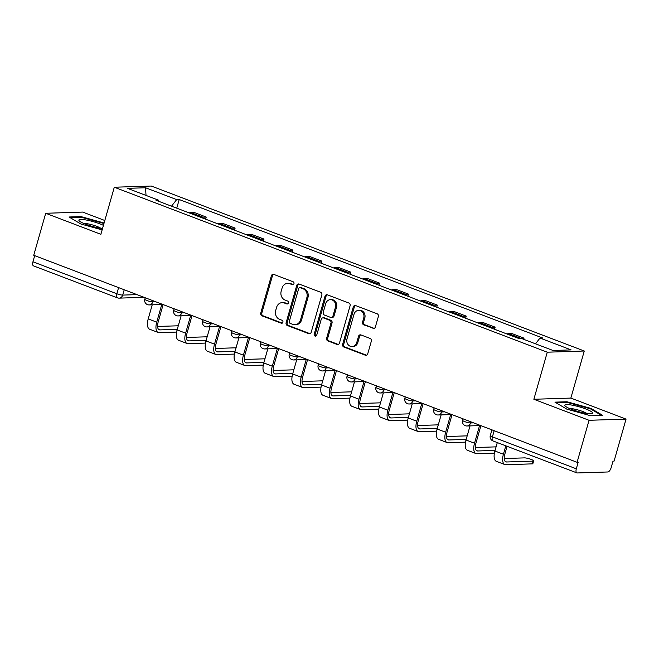 <?xml version="1.0" encoding="UTF-8"?>
<svg xmlns="http://www.w3.org/2000/svg" width="659" height="659" viewBox="0 0 659 659"><rect width="100%" height="100%" fill="white"/><g stroke="black" fill="none" stroke-linecap="round" stroke-linejoin="round"><path stroke-width="0.99" d="M293.955 283.7A1.532 1.334 -91.8 0 0 293.098 281.764L273.782 274.399A2.183 1.911 -91.8 0 0 271.376 275.783L260.75 313.074A2.183 1.911 -91.8 0 0 261.985 315.842L281.294 323.198A1.532 1.334 -91.8 0 0 282.118 320.299L279.622 319.343A6.994 6.112 -91.8 0 1 275.693 310.496L276.582 307.391A6.994 6.112 -91.8 0 1 282.167 302.621A6.994 6.112 -91.8 0 1 284.284 302.975L286.78 303.931A1.532 1.334 -91.8 0 0 287.612 301.031L285.108 300.076A6.994 6.112 -91.8 0 1 281.179 291.229L282.068 288.123A6.994 6.112 -91.8 0 1 287.662 283.354A6.994 6.112 -91.8 0 1 289.771 283.708L292.275 284.663A1.532 1.334 -91.8 0 0 293.955 283.7M372.969 328.38A2.183 1.911 -91.8 0 0 375.375 327.004L378.357 316.542A2.183 1.911 -91.8 0 0 377.129 313.775L355.679 305.603A2.183 1.911 -91.8 0 0 353.265 306.979L342.647 344.278A2.183 1.911 -91.8 0 0 343.874 347.038L365.325 355.209A2.183 1.911 -91.8 0 0 367.73 353.834L371.33 341.197A2.183 1.911 -91.8 0 0 370.103 338.429L360.926 334.937A2.183 1.911 -91.8 0 0 358.512 336.312L356.733 342.581A5.84 5.115 -91.8 0 1 352.054 346.568A5.84 5.115 -91.8 0 1 347.005 338.874L353.998 314.327A5.84 5.115 -91.8 0 1 358.669 310.331A5.84 5.115 -91.8 0 1 363.727 318.025L362.557 322.119A2.183 1.911 -91.8 0 0 363.784 324.887L374.04 328.347A2.183 1.911 -91.8 0 0 374.164 328.388M547.275 352.194L533.864 399.272L589.055 420.294L577.086 462.297L33.733 255.28L45.702 213.277L100.885 234.307L114.295 187.23L547.275 352.194L584.269 351.008L151.29 186.044L114.295 187.23M321.823 295.001A2.183 1.911 -91.8 0 0 320.595 292.234L299.145 284.062A2.183 1.911 -91.8 0 0 296.731 285.446L286.113 322.737A2.183 1.911 -91.8 0 0 287.34 325.505L308.791 333.676A2.183 1.911 -91.8 0 0 311.196 332.293L321.823 295.001M327.408 294.837L348.858 303.008A2.183 1.911 -91.8 0 1 350.086 305.768L339.467 343.067A2.183 1.911 -91.8 0 1 337.054 344.443L327.877 340.942A2.183 1.911 -91.8 0 1 326.65 338.182L330.958 323.058A2.183 1.911 -91.8 0 0 329.731 320.29L323.643 317.976A2.183 1.911 -91.8 0 0 321.23 319.351L316.748 335.101A1.532 1.334 -91.8 0 1 314.203 334.129L325.002 296.212A2.183 1.911 -91.8 0 1 327.408 294.837M589.055 420.294L626.05 419.099L614.081 461.102L613.01 461.143L611.14 467.684A4.448 2.026 110.9 0 1 607.779 471.976L577.259 472.956A4.448 2.026 110.9 0 1 576.88 472.898L492.981 440.937A4.448 2.026 -69.1 0 1 492.413 436.843L576.304 468.804A4.448 2.026 110.9 0 0 576.88 472.898M104.814 220.51L82.696 212.083L45.702 213.277M626.05 419.099L570.859 398.077L584.269 351.008M577.086 462.297L578.165 462.264L576.304 468.804M144.09 297.324L119.139 298.132A4.448 3.896 -91.8 0 1 117.796 297.909A4.448 2.026 -69.1 0 1 117.417 297.843L33.518 265.882A4.448 2.026 -69.1 0 1 32.95 261.788L116.841 293.757A4.448 0.741 15.9 0 0 122.706 295.092L137.023 294.631M34.696 255.651L32.95 261.788M201.481 217.594A10.239 4.662 -69.1 0 1 202.939 217.182L190.715 212.528A10.239 4.662 110.9 0 0 189.257 212.939M190.715 212.528L194.01 212.42L206.234 217.075L205.633 219.183M202.939 217.182L206.234 217.075M234.522 230.189L235.123 228.088L222.899 223.426L219.612 223.533A10.239 4.662 110.9 0 0 218.145 223.945M230.37 228.607A10.239 4.662 -69.1 0 1 231.828 228.195L235.123 228.088M263.411 241.194L264.012 239.093L251.787 234.439L248.501 234.538A10.239 4.662 110.9 0 0 247.034 234.958M259.259 239.612A10.239 4.662 -69.1 0 1 260.717 239.201L264.012 239.093M292.299 252.199L292.901 250.099L280.676 245.445L277.39 245.552A10.239 4.662 110.9 0 0 275.923 245.964M288.148 250.618A10.239 4.662 -69.1 0 1 289.614 250.206L292.901 250.099M321.188 263.205L321.79 261.104L309.565 256.45L306.278 256.557A10.239 4.662 110.9 0 0 304.82 256.969M317.037 261.623A10.239 4.662 -69.1 0 1 318.503 261.211L321.79 261.104M350.086 274.218L350.679 272.109L338.454 267.455L335.167 267.562A10.239 4.662 110.9 0 0 333.709 267.974M345.934 272.637A10.239 4.662 -69.1 0 1 347.392 272.216L350.679 272.109M378.974 285.223L379.568 283.123L367.351 278.46L364.056 278.568A10.239 4.662 110.9 0 0 362.598 278.979M374.823 283.642A10.239 4.662 -69.1 0 1 376.281 283.23L379.568 283.123M407.863 296.229L408.465 294.128L396.24 289.474L392.945 289.573A10.239 4.662 110.9 0 0 391.487 289.993M403.712 294.647A10.239 4.662 -69.1 0 1 405.17 294.235L408.465 294.128M436.752 307.234L437.354 305.133L425.129 300.479L421.842 300.586A10.239 4.662 110.9 0 0 420.376 300.998M432.601 305.652A10.239 4.662 -69.1 0 1 434.059 305.241L437.354 305.133M465.641 318.239L466.243 316.139L454.018 311.485L450.731 311.592A10.239 4.662 110.9 0 0 449.265 312.004M461.489 316.658A10.239 4.662 -69.1 0 1 462.947 316.246L466.243 316.139M494.53 329.253L495.131 327.152L482.907 322.49L479.62 322.597A10.239 4.662 110.9 0 0 478.154 323.009M490.378 327.671A10.239 4.662 -69.1 0 1 491.845 327.251L495.131 327.152M523.691 339.311L524.02 338.158L511.796 333.495L508.509 333.602A10.239 4.662 110.9 0 0 507.051 334.022M519.267 338.677A10.239 4.662 -69.1 0 1 520.734 338.265L524.02 338.158M158.811 201.341L158.547 200.196L127.434 188.342L145.557 187.757L176.67 199.611L171.521 206.185M535.503 343.809L540.018 338.042L542.555 337.96L179.207 199.529L176.67 199.611M540.018 338.042L571.131 349.896L553.008 350.481L521.895 338.627L519.366 338.71L156.018 200.278L158.547 200.196M104.106 223.006L81.041 216.613L69.022 217L80.884 224.002L102.145 229.892M533.864 399.272L570.859 398.077M602.73 415.376L590.868 408.374L566.987 401.759L554.969 402.147L566.831 409.148L590.711 415.763L602.73 415.376M176.744 208.17L179.207 199.529M145.557 187.757L146.018 195.418M80.851 217.272L81.041 216.613M590.686 408.992L590.868 408.374M566.798 402.41L566.987 401.759M293.263 284.597L290.85 283.675A6.994 6.112 -91.8 0 0 288.741 283.321L287.662 283.354M282.167 302.621L283.246 302.588A6.994 6.112 -91.8 0 1 285.363 302.942L287.777 303.865M273.666 274.358A2.183 1.911 -91.8 0 0 272.455 275.75L261.829 313.041A2.183 1.911 -91.8 0 0 263.056 315.801L282.291 323.132M299.021 284.021A2.183 1.911 -91.8 0 0 297.81 285.405L287.192 322.704A2.183 1.911 -91.8 0 0 288.42 325.464L309.87 333.635A2.183 1.911 -91.8 0 0 309.985 333.676M300.315 287.728A1.532 1.334 -91.8 0 0 298.634 288.691L289.309 321.427A1.532 1.334 -91.8 0 0 290.166 323.363L292.802 324.368A6.994 6.112 -91.8 0 0 294.919 324.722A6.994 6.112 -91.8 0 0 300.504 319.953L306.88 297.58A6.994 6.112 -91.8 0 0 302.951 288.733L300.315 287.728L301.394 287.695A1.532 1.334 -91.8 0 0 300.932 287.612L299.853 287.645M294.919 324.722L295.99 324.689A6.994 6.112 -91.8 0 0 301.583 319.92L300.504 319.953M301.394 287.695L304.03 288.7A6.994 6.112 -91.8 0 1 307.959 297.538L301.583 319.92M322.976 317.86L324.055 317.827A2.183 1.911 -91.8 0 1 324.722 317.935L330.81 320.258A2.183 1.911 -91.8 0 1 332.037 323.025L327.729 338.149A2.183 1.911 -91.8 0 0 328.956 340.909L338.133 344.41A2.183 1.911 -91.8 0 0 338.256 344.451M327.292 294.795A2.183 1.911 -91.8 0 0 326.081 296.179L315.282 334.097A1.532 1.334 -91.8 0 0 316.056 335.991M335.431 307.366A5.84 5.115 -91.8 0 0 330.373 299.672A5.84 5.115 -91.8 0 0 325.703 303.659L323.239 312.308A2.183 1.911 -91.8 0 0 324.467 315.068L330.554 317.391A2.183 1.911 -91.8 0 0 332.96 316.015L335.431 307.366L336.51 307.325A5.84 5.115 -91.8 0 0 331.452 299.631L330.373 299.672M331.213 317.506L332.293 317.465A2.183 1.911 -91.8 0 0 334.039 315.974L332.96 316.015M336.51 307.325L334.039 315.974M358.669 310.331L359.748 310.298A5.84 5.115 -91.8 0 1 364.806 317.992L363.636 322.086A2.183 1.911 -91.8 0 0 364.864 324.846L374.04 328.347M352.054 346.568L353.133 346.535A5.84 5.115 -91.8 0 0 357.812 342.548L356.733 342.581M360.803 334.896A2.183 1.911 -91.8 0 0 359.592 336.279L357.812 342.548M355.555 305.562A2.183 1.911 -91.8 0 0 354.344 306.946L343.726 344.237A2.183 1.911 -91.8 0 0 344.954 347.005L366.404 355.176A2.183 1.911 -91.8 0 0 366.519 355.217M178.276 325.81A5.115 0.857 15.9 0 0 177.782 325.801L157.567 326.452M152.229 304.82L148.217 318.907A11.244 5.115 110.9 0 0 149.659 329.236L158.185 332.482A11.244 5.115 110.9 0 0 159.148 332.638L176.604 332.078M161.76 304.516L156.735 322.152A11.244 5.115 110.9 0 0 158.185 332.482M177.271 329.335L159.931 329.895A8.345 3.797 -69.1 0 1 159.214 329.78A8.345 3.797 -69.1 0 1 158.135 322.111L163.135 304.582M207.165 336.815A5.115 0.857 15.9 0 0 206.671 336.807L186.456 337.457M181.118 315.826L177.106 329.92A11.244 5.115 110.9 0 0 178.556 340.242L187.074 343.487A11.244 5.115 110.9 0 0 188.037 343.644L205.493 343.084M190.649 315.521L185.624 333.166A11.244 5.115 110.9 0 0 187.074 343.487M206.16 340.341L188.82 340.901A8.345 3.797 -69.1 0 1 188.103 340.785A8.345 3.797 -69.1 0 1 187.032 333.116L192.024 315.587M236.054 347.82A5.115 0.857 15.9 0 0 235.56 347.812L215.345 348.463M210.007 326.839L205.995 340.925A11.244 5.115 110.9 0 0 207.445 351.255L215.963 354.501A11.244 5.115 110.9 0 0 216.926 354.657L234.382 354.089M219.538 326.526L214.513 344.171A11.244 5.115 110.9 0 0 215.963 354.501M235.057 351.346L217.709 351.906A8.345 3.797 -69.1 0 1 216.992 351.791A8.345 3.797 -69.1 0 1 215.921 344.122L220.913 326.592M103.43 225.37A14.465 2.414 15.9 0 0 88.026 220.37A14.465 2.414 15.9 0 0 78.849 220.18A14.465 2.414 15.9 0 0 79.286 220.93A14.465 2.414 15.9 0 0 89.031 225.411A14.465 2.414 15.9 0 0 102.532 228.525M70.06 217.618L81.288 217.256L103.957 223.533M100.876 228.311A9.901 1.647 15.9 0 0 92.524 224.95A9.901 1.647 15.9 0 0 83.652 223.409M564.796 405.326A14.465 2.414 15.9 0 0 565.233 406.076A14.465 2.414 15.9 0 0 578.067 411.504A14.465 2.414 15.9 0 0 591.84 413.654A14.465 2.414 15.9 0 0 592.655 413.045A14.465 2.414 15.9 0 0 578.783 406.694A14.465 2.414 15.9 0 0 564.796 405.326M556.007 402.764L567.234 402.402L590.373 408.811L601.56 415.417M586.823 413.457A9.901 1.647 15.9 0 0 578.47 410.096A9.901 1.647 15.9 0 0 569.598 408.547M264.951 358.834A5.115 0.857 15.9 0 0 264.448 358.817L244.234 359.476M238.904 337.845L234.884 351.931A11.244 5.115 110.9 0 0 236.334 362.261L244.851 365.506A11.244 5.115 110.9 0 0 245.815 365.663L263.279 365.094M248.435 337.54L243.41 355.176A11.244 5.115 110.9 0 0 244.851 365.506M263.946 362.359L246.598 362.92A8.345 3.797 -69.1 0 1 245.881 362.804A8.345 3.797 -69.1 0 1 244.81 355.135L249.802 337.606M293.84 369.839A5.115 0.857 15.9 0 0 293.337 369.831L273.123 370.482M267.793 348.85L263.781 362.936A11.244 5.115 110.9 0 0 265.223 373.266L273.74 376.511A11.244 5.115 110.9 0 0 274.704 376.668L292.168 376.108M277.324 348.545L272.299 366.182A11.244 5.115 110.9 0 0 273.74 376.511M292.835 373.365L275.487 373.925A8.345 3.797 -69.1 0 1 274.77 373.81A8.345 3.797 -69.1 0 1 273.699 366.14L278.691 348.611M322.729 380.844A5.115 0.857 15.9 0 0 322.226 380.836L302.02 381.487M296.682 359.855L292.67 373.941A11.244 5.115 110.9 0 0 294.112 384.271L302.629 387.517A11.244 5.115 110.9 0 0 303.593 387.673L321.057 387.113M306.213 359.55L301.188 377.187A11.244 5.115 110.9 0 0 302.629 387.517M321.724 384.37L304.376 384.93A8.345 3.797 -69.1 0 1 303.659 384.815A8.345 3.797 -69.1 0 1 302.588 377.146L307.58 359.616M351.618 391.85A5.115 0.857 15.9 0 0 351.123 391.841L330.909 392.492M325.571 370.86L321.559 384.955A11.244 5.115 110.9 0 0 323.001 395.285L331.518 398.53A11.244 5.115 110.9 0 0 332.49 398.679L349.945 398.118M335.101 370.556L330.077 388.2A11.244 5.115 110.9 0 0 331.518 398.53M350.613 395.375L333.265 395.935A8.345 3.797 -69.1 0 1 332.548 395.82A8.345 3.797 -69.1 0 1 331.477 388.151L336.469 370.622M380.507 402.855A5.115 0.857 15.9 0 0 380.012 402.847L359.798 403.497M354.46 381.874L350.448 395.96A11.244 5.115 110.9 0 0 351.89 406.29L360.415 409.536A11.244 5.115 110.9 0 0 361.379 409.692L378.834 409.124M363.99 381.561L358.966 399.206A11.244 5.115 110.9 0 0 360.415 409.536M379.502 406.389L362.162 406.941A8.345 3.797 -69.1 0 1 361.445 406.825A8.345 3.797 -69.1 0 1 360.366 399.156L365.366 381.635M409.396 413.868A5.115 0.857 15.9 0 0 408.901 413.852L388.686 414.511M383.349 392.879L379.337 406.965A11.244 5.115 110.9 0 0 380.787 417.295L389.304 420.541A11.244 5.115 110.9 0 0 390.268 420.697L407.723 420.129M392.879 392.575L387.854 410.211A11.244 5.115 110.9 0 0 389.304 420.541M408.391 417.394L391.051 417.954A8.345 3.797 -69.1 0 1 390.334 417.839A8.345 3.797 -69.1 0 1 389.255 410.17L394.255 392.64M438.284 424.874A5.115 0.857 15.9 0 0 437.79 424.866L417.575 425.516M412.237 403.885L408.226 417.971A11.244 5.115 110.9 0 0 409.676 428.301L418.193 431.546A11.244 5.115 110.9 0 0 419.157 431.703L436.612 431.143M421.768 403.58L416.743 421.216A11.244 5.115 110.9 0 0 418.193 431.546M437.288 428.399L419.94 428.96A8.345 3.797 -69.1 0 1 419.223 428.844A8.345 3.797 -69.1 0 1 418.152 421.175L423.144 403.646M467.182 435.879A5.115 0.857 15.9 0 0 466.679 435.871L446.464 436.522M441.135 414.89L437.115 428.984A11.244 5.115 110.9 0 0 438.564 439.306L447.082 442.551A11.244 5.115 110.9 0 0 448.046 442.708L465.501 442.148M450.665 414.585L445.641 432.23A11.244 5.115 110.9 0 0 447.082 442.551M466.177 439.405L448.828 439.965A8.345 3.797 -69.1 0 1 448.112 439.85A8.345 3.797 -69.1 0 1 447.041 432.18L452.033 414.651M496.07 446.884A5.115 0.857 15.9 0 0 495.568 446.876L475.353 447.527M470.024 425.903L466.012 439.99A11.244 5.115 110.9 0 0 467.453 450.319L475.971 453.565A11.244 5.115 110.9 0 0 476.935 453.713L494.398 453.153M479.554 425.59L474.529 443.235A11.244 5.115 110.9 0 0 475.971 453.565M495.066 450.41L477.717 450.97A8.345 3.797 -69.1 0 1 477.001 450.855A8.345 3.797 -69.1 0 1 475.93 443.186L480.922 425.656M533.642 460.913L532.859 463.656A5.115 0.857 -164.1 0 1 532.2 463.87L532.983 461.127A5.115 0.857 15.9 0 0 533.642 460.913A5.115 0.857 15.9 0 0 530.116 459.043A5.115 0.857 15.9 0 0 524.457 457.881L504.242 458.532M497.298 442.576L494.901 450.995A11.244 5.115 110.9 0 0 496.342 461.325L504.86 464.57A11.244 5.115 110.9 0 0 505.824 464.727L532.2 463.87M505.815 445.822L503.418 454.24A11.244 5.115 110.9 0 0 504.86 464.57M532.983 461.127L506.606 461.984A8.345 3.797 -69.1 0 1 505.89 461.868A8.345 3.797 -69.1 0 1 504.819 454.191L507.068 446.3M124.222 289.754L122.706 295.092A4.448 3.896 -91.8 0 1 119.139 298.132A4.448 4.448 0 0 1 117.417 297.843A4.448 2.026 -69.1 0 1 116.841 293.757L118.595 287.612M491.845 327.251L479.62 322.597M462.947 316.246L450.731 311.592M434.059 305.241L421.842 300.586M405.17 294.235L392.945 289.573M376.281 283.23L364.056 278.568M347.392 272.216L335.167 267.562M318.503 261.211L306.278 256.557M289.614 250.206L277.39 245.552M260.717 239.201L248.501 234.538M231.828 228.195L219.612 223.533M520.734 338.265L508.509 333.602M470.905 421.842L470.584 422.954L473.582 422.864M442.016 410.837L441.695 411.949L444.685 411.859M413.127 399.832L412.806 400.944L415.796 400.845M384.23 388.818L383.917 389.939L386.907 389.84M355.341 377.813L355.028 378.933L358.018 378.834M326.452 366.808L326.139 367.92L329.129 367.829M297.563 355.802L297.242 356.914L300.24 356.816M268.674 344.797L268.353 345.909L271.351 345.81M239.785 333.784L239.464 334.904L242.454 334.805M210.896 322.778L210.575 323.898L213.565 323.8M182.008 311.773L181.686 312.885L184.677 312.794M153.11 300.768L152.797 301.88L155.788 301.781M145.235 297.761L144.807 299.252A4.448 0.741 15.9 0 0 147.88 300.875A4.448 0.741 15.9 0 0 152.797 301.88A4.448 3.896 88.2 0 1 149.239 304.919L162.864 304.483M174.124 308.766L173.704 310.257A4.448 0.741 15.9 0 0 176.769 311.88A4.448 0.741 15.9 0 0 181.686 312.885A4.448 3.896 88.2 0 1 178.128 315.925L191.753 315.488M203.013 319.78L202.593 321.262A4.448 0.741 15.9 0 0 205.657 322.885A4.448 0.741 15.9 0 0 210.575 323.898A4.448 3.896 88.2 0 1 207.017 326.93L220.641 326.493M231.902 330.785L231.482 332.268A4.448 0.741 15.9 0 0 234.546 333.891A4.448 0.741 15.9 0 0 239.464 334.904A4.448 3.896 88.2 0 1 235.906 337.943L249.53 337.499M260.791 341.79L260.371 343.281A4.448 0.741 15.9 0 0 263.435 344.904A4.448 0.741 15.9 0 0 268.353 345.909A4.448 3.896 88.2 0 1 264.794 348.949L278.419 348.504M289.688 352.796L289.26 354.287A4.448 0.741 15.9 0 0 292.324 355.909A4.448 0.741 15.9 0 0 297.242 356.914A4.448 3.896 88.2 0 1 293.683 359.954L307.308 359.517M318.577 363.809L318.149 365.292A4.448 0.741 15.9 0 0 321.213 366.915A4.448 0.741 15.9 0 0 326.139 367.92A4.448 3.896 88.2 0 1 322.572 370.959L336.205 370.523M347.466 374.814L347.038 376.297A4.448 0.741 15.9 0 0 350.11 377.92A4.448 0.741 15.9 0 0 355.028 378.933A4.448 3.896 88.2 0 1 351.469 381.965L365.094 381.528M376.355 385.82L375.935 387.303A4.448 0.741 15.9 0 0 378.999 388.925A4.448 0.741 15.9 0 0 383.917 389.939A4.448 3.896 88.2 0 1 380.358 392.978L393.983 392.533M405.244 396.825L404.824 398.316A4.448 0.741 15.9 0 0 407.888 399.939A4.448 0.741 15.9 0 0 412.806 400.944A4.448 3.896 88.2 0 1 409.247 403.983L422.872 403.539M434.133 407.83L433.713 409.321A4.448 0.741 15.9 0 0 436.777 410.944A4.448 0.741 15.9 0 0 441.695 411.949A4.448 3.896 88.2 0 1 438.136 414.989L451.761 414.552M463.022 418.844L462.602 420.327A4.448 0.741 15.9 0 0 465.666 421.949A4.448 0.741 15.9 0 0 470.584 422.954A4.448 3.896 88.2 0 1 467.025 425.994L480.65 425.557M494.159 430.706L492.413 436.843A4.448 0.741 15.9 0 1 490.288 435.558A4.448 4.448 0 0 0 492.981 440.937M290.85 283.675L289.771 283.708M287.703 303.898L286.78 303.931M285.363 302.942L284.284 302.975M282.217 323.165L281.294 323.198M263.056 315.801L261.985 315.842M261.829 313.041L260.75 313.074M272.455 275.75L271.376 275.783M293.189 284.63L292.275 284.663M309.87 333.635L308.791 333.676M288.42 325.464L287.34 325.505M287.192 322.704L286.113 322.737M297.81 285.405L296.731 285.446M307.959 297.538L306.88 297.58M304.03 288.7L302.951 288.733M338.133 344.41L337.054 344.443M328.956 340.909L327.877 340.942M327.729 338.149L326.65 338.182M332.037 323.025L330.958 323.058M330.81 320.258L329.731 320.29M324.722 317.935L323.643 317.976M315.282 334.097L314.203 334.129M326.081 296.179L325.002 296.212M364.864 324.846L363.784 324.887M363.636 322.086L362.557 322.119M364.806 317.992L363.727 318.025M359.592 336.279L358.512 336.312M366.404 355.176L365.325 355.209M344.954 347.005L343.874 347.038M343.726 344.237L342.647 344.278M354.344 306.946L353.265 306.979M148.217 318.907L156.735 322.152M158.597 329.393L159.931 329.895M177.106 329.92L185.624 333.166M187.486 340.398L188.82 340.901M205.995 340.925L214.513 344.171M216.383 351.404L217.709 351.906M234.884 351.931L243.41 355.176M245.272 362.409L246.598 362.92M263.781 362.936L272.299 366.182M274.16 373.414L275.487 373.925M292.67 373.941L301.188 377.187M303.049 384.428L304.376 384.93M321.559 384.955L330.077 388.2M331.938 395.433L333.265 395.935M350.448 395.96L358.966 399.206M360.827 406.438L362.162 406.941M379.337 406.965L387.854 410.211M389.716 417.444L391.051 417.954M408.226 417.971L416.743 421.216M418.613 428.449L419.94 428.96M437.115 428.984L445.641 432.23M447.502 439.462L448.828 439.965M466.012 439.99L474.529 443.235M476.391 450.468L477.717 450.97M494.901 450.995L503.418 454.24M505.28 461.473L506.606 461.984M144.807 299.252A4.448 4.448 0 0 0 149.239 304.919M173.704 310.257A4.448 4.448 0 0 0 178.128 315.925M202.593 321.262A4.448 4.448 0 0 0 207.017 326.93M231.482 332.268A4.448 4.448 0 0 0 235.906 337.943M260.371 343.281A4.448 4.448 0 0 0 264.794 348.949M289.26 354.287A4.448 4.448 0 0 0 293.683 359.954M318.149 365.292A4.448 4.448 0 0 0 322.572 370.959M347.038 376.297A4.448 4.448 0 0 0 351.469 381.965M375.935 387.303A4.448 4.448 0 0 0 380.358 392.978M404.824 398.316A4.448 4.448 0 0 0 409.247 403.983M433.713 409.321A4.448 4.448 0 0 0 438.136 414.989M462.602 420.327A4.448 4.448 0 0 0 467.025 425.994M491.911 429.849L490.288 435.558"/></g></svg>
